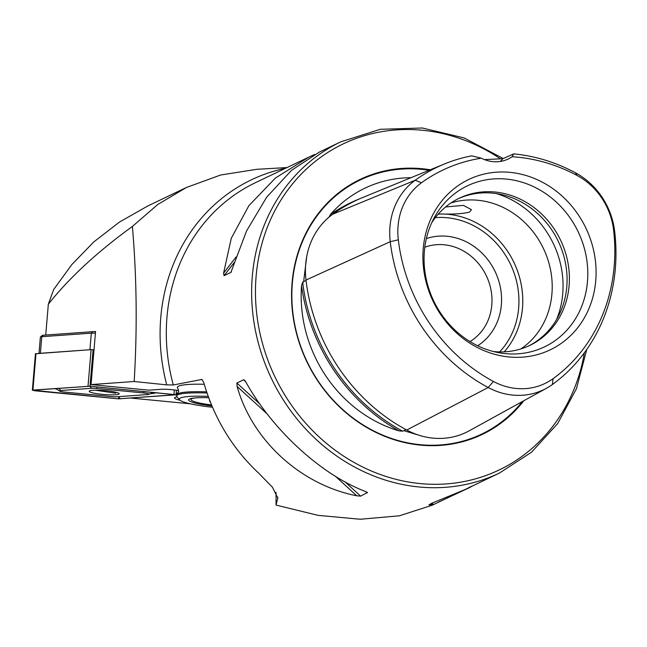 <?xml version="1.0" encoding="UTF-8"?>
<svg xmlns="http://www.w3.org/2000/svg" width="647" height="647" viewBox="0 0 647 647"><rect width="100%" height="100%" fill="white"/><g stroke="black" fill="none" stroke-linecap="round" stroke-linejoin="round"><path stroke-width="0.97" d="M421.48 435.973L404.739 430.951M306.71 256.511L303.653 281.55L303.233 282.407L302.642 282.189L301.542 285.699A181.386 162.729 64.4 0 0 399.045 430.886L402.701 431.185L405.968 429.632M481.319 158.191A171.051 153.452 64.4 0 0 421.488 182.761A65.541 58.796 64.4 0 0 398.317 239.819A171.051 153.452 64.4 0 0 493.443 381.463A65.541 58.796 -115.6 0 0 553.064 378.673A171.051 153.452 64.4 0 0 613.542 229.758A65.541 58.796 64.4 0 0 577.092 175.491A171.051 153.452 64.4 0 0 512.101 156.752A34.978 31.379 64.4 0 1 508.235 159A34.978 31.379 64.4 0 1 481.319 158.191L471.687 155.846A176.097 157.981 64.4 0 0 444.465 163.958L362.83 197.472A181.128 162.494 64.4 0 0 332.728 214.23A75.61 67.83 64.4 0 0 305.991 280.054A181.128 162.494 64.4 0 0 406.72 430.037A75.61 67.83 -115.6 0 0 469.18 430.829L546.48 388.265A70.588 63.325 -115.6 0 1 488.17 387.521L406.72 430.037M503.245 158.539L464.174 137.948L422.321 127.993L380.307 129.311L340.775 141.839A183.635 164.742 64.4 0 0 253.009 315.275A183.635 164.742 64.4 0 0 499.338 473.103L464.441 489.811L431.347 503.439L428.945 504.943L433.191 504.167M180.893 385.418A43.721 5.791 4.8 0 1 204.242 384.278A43.721 5.791 -175.2 0 0 177.391 387.343A43.721 5.791 4.8 0 1 180.893 385.418M445.637 206.967L463.406 205.382L471.461 209.652L469.568 212.054C463.559 213.672 454.291 214.319 441.764 214.011L438.213 214.157M359.7 198.799A181.386 162.729 64.4 0 0 330.488 214.424A131.398 117.883 -115.6 0 1 410.974 177.707M330.488 214.424L329.153 216.891L330.035 216.43M399.045 430.886A131.398 117.883 -115.6 0 1 302.149 312.283A131.398 117.883 -115.6 0 1 301.542 285.699M430.255 169.789A141.37 126.82 64.4 0 0 292.614 312.922A141.37 126.82 64.4 0 0 387.246 437.291A141.37 126.82 64.4 0 0 523.803 400.752M477.664 345.749A59.75 53.604 64.4 0 0 501.126 292.145A59.75 53.604 64.4 0 0 426.365 238.597M469.965 341.551A52.464 47.069 64.4 0 0 491.599 293.843A52.464 47.069 64.4 0 0 424.812 247.227M520.9 348.911A81.611 73.216 64.4 0 0 551.608 276.568A81.611 73.216 64.4 0 0 451.024 202.94M528.623 345.967A81.611 73.216 64.4 0 0 566.473 269.451A81.611 73.216 64.4 0 0 458.157 198.766M493.475 351.531A81.611 73.216 64.4 0 0 529.788 345.425A81.611 73.216 64.4 0 0 568.794 268.343A81.611 73.216 64.4 0 0 459.313 198.192A81.611 73.216 64.4 0 0 431.775 222.657M587.144 262.569A89.27 80.082 64.4 0 0 521.296 181.985A89.27 80.082 64.4 0 0 434.291 217.618A89.27 80.082 64.4 0 0 424.731 270.155A89.27 80.082 64.4 0 0 498.966 352.728A89.27 80.082 64.4 0 0 587.144 262.569M595.386 260.644A94.422 84.708 64.4 0 0 498.449 172.062A94.422 84.708 64.4 0 0 423.599 268.675A94.422 84.708 64.4 0 0 520.536 357.257A94.422 84.708 64.4 0 0 595.386 260.644M366.42 491.89L367.472 492.852L365.604 491.542C321.583 474.963 272.905 430.481 245.957 382.207L243.709 379.749L236.867 383.024L237.101 386.445C252.16 440.405 300.839 484.886 356.748 495.78L360.638 496.128L367.456 492.488M244.396 380.032L245.399 381.301M467.433 488.38L471.978 486.083M438.44 502.129L444.683 499.266M201.937 379.433L173.307 384.981L166.716 384.876L134.18 381.495C137.342 328.603 136.743 276.924 132.384 226.45L157.755 204.492L186.425 187.484L147.799 205.972L119.436 222.091L93.847 241.881L71.777 264.631L53.701 289.5L48.339 304.187C69.213 277.887 97.228 251.982 132.384 226.45M443.64 499.767L432.382 505.153L399.385 515.805L360.266 519.25L318.065 515.36L276.026 505.081L277.798 498.101L272.508 487.304L258.824 473.289C232.394 448.573 214.003 418.197 203.635 382.167L201.743 379.377M287.025 167.565L256.835 169.304L220.676 175.005L186.425 187.484M48.339 304.187L45.727 335.049L95.562 331.49L91.065 384.577L148.923 390.165L160.844 389.316A12.244 1.617 4.8 0 1 178.693 390.707M134.18 381.495L91.065 384.577M131.357 398.115L190.509 403.833M314.709 154.439L308.862 157.108L275.468 178.006L248.877 205.681L231.286 238.25L223.595 273.131L224.064 275.679L230.906 272.403L246.564 230.93L266.693 197.149L291.571 170.298L319.254 152.142L340.775 141.839M231.44 271.716L231.157 272.169M178.103 393.061L176.202 393.198M484.466 159.607L502.808 158.725L513.742 153.881L512.101 156.752M553.064 378.673L552.384 384.52A176.097 157.981 64.4 0 0 614.65 231.214A70.588 63.325 64.4 0 0 575.393 172.757A176.097 157.981 64.4 0 0 513.742 153.881M444.465 163.958A176.097 157.981 64.4 0 0 415.196 180.246A70.588 63.325 64.4 0 0 390.238 241.703A176.097 157.981 64.4 0 0 488.17 387.521L493.443 381.463M552.384 384.52A70.588 63.325 -115.6 0 1 546.48 388.265M500.204 161.459A34.978 31.379 64.4 0 0 502.808 158.725M276.026 505.081L276.059 492.343M115.562 394.775A15.043 1.99 -175.2 0 0 119.194 393.797A15.043 1.99 -175.2 0 0 109.505 391.103A15.043 1.99 -175.2 0 0 92.853 390.278A15.043 1.99 -175.2 0 0 89.221 391.257A15.043 1.99 -175.2 0 0 98.91 393.958A15.043 1.99 -175.2 0 0 115.562 394.775M96.71 388.435A5.831 0.768 -175.2 0 0 91.728 388.289L60.891 390.489A5.831 0.768 -175.2 0 0 59.621 391.063A5.831 0.768 -175.2 0 0 64.708 392.082L111.696 396.619A5.831 0.768 -175.2 0 0 116.686 396.773L147.524 394.565A5.831 0.768 -175.2 0 0 148.761 394.355A5.831 0.768 -175.2 0 0 143.707 392.972L96.71 388.435L97.042 386.906M90.006 386.219L32.916 390.092L34.437 390.731L118.401 398.843L176.065 394.807L90.006 386.219L32.528 390.19L118.417 398.827L175.895 394.727L89.998 386.227L93.095 349.712L91.106 349.655L35.439 353.739L32.35 390.246M94.009 349.801L93.095 349.712M157.075 392.713L149.861 393.853M118.425 396.643L120.31 398.884M57.284 389.486L54.76 388.556M95.319 390.181L115.692 393.214M180.084 400.275A20.405 2.701 4.8 0 1 174.69 398.301A20.405 2.701 4.8 0 1 177.043 396.862M95.416 333.229A5.831 0.768 -175.2 0 0 91.324 333.156L41.78 336.699A5.831 0.768 -175.2 0 0 40.429 336.974A5.831 0.768 -175.2 0 0 40.373 337.071L38.99 353.375M40.429 336.974L42.298 335.429A4.084 0.542 4.8 0 1 43.244 335.227L92.788 331.685L91.324 333.156L89.917 349.736L40.373 353.278A5.831 0.768 -175.2 0 0 38.966 353.658M92.788 331.685A4.084 0.542 4.8 0 1 95.538 331.733M440.842 501.029L470.579 487.126L440.842 501.029M446.293 498.449L461.586 491.291L446.293 498.449M206.619 391.864A43.721 5.791 -175.2 0 0 177.246 394.063A43.721 5.791 -175.2 0 0 176.752 394.832L176.655 395.98A43.721 5.791 -175.2 0 0 176.979 396.781L179.623 399.854A40.81 5.402 -175.2 0 0 212.289 407.23A40.81 5.402 -175.2 0 0 212.483 407.254M208.197 396.376A40.81 5.402 -175.2 0 0 179.623 399.854M207.016 393.036A43.721 5.791 -175.2 0 0 176.655 395.98M177.391 387.343A43.721 5.791 -175.2 0 0 177.747 388.184L178.685 391.225L177.246 394.063M208.682 397.711A31.477 4.165 -175.2 0 0 188.94 399.361A31.477 4.165 -175.2 0 0 211.917 405.92M194.715 397.97A29.147 3.858 -175.2 0 0 190.986 399.514A29.147 3.858 -175.2 0 0 211.52 404.965M209.854 400.808A10.489 1.391 -175.2 0 0 209.685 400.914A10.489 1.391 -175.2 0 0 210.17 401.617M429.09 170.274A140.828 126.335 64.4 0 0 292.897 313.002A140.828 126.335 64.4 0 0 386.518 436.652A140.828 126.335 64.4 0 0 522.372 401.536M500.446 158.814A180.715 162.122 64.4 0 0 327.608 152.579A180.715 162.122 64.4 0 0 256.819 314.596A180.715 162.122 64.4 0 0 417.153 483.26A180.715 162.122 64.4 0 0 584.378 352.769M504.215 351.847A81.611 73.216 64.4 0 0 522.178 290.657A81.611 73.216 64.4 0 0 441.764 214.011M499.597 351.911A78.699 70.604 64.4 0 0 518.36 291.336A78.699 70.604 64.4 0 0 435.326 217.643M556.557 319.561A89.86 80.616 64.4 0 0 562.389 274.643A89.86 80.616 64.4 0 0 496.249 193.574M173.307 384.981A183.635 164.742 -115.6 0 1 167.678 356.125A183.635 164.742 -115.6 0 1 255.444 182.68L308.862 157.108M166.716 384.876A187.953 168.616 -115.6 0 1 285.626 168.236M421.488 182.761L415.196 180.246L332.728 214.23M577.092 175.491L575.393 172.757M302.642 282.189A180.222 161.685 64.4 0 0 402.701 431.185M306.039 280.466L303.653 281.55M330.269 216.098A180.222 161.685 64.4 0 0 329.153 216.891M398.317 239.819L390.238 241.703L305.991 280.054M613.542 229.758L614.65 231.214M356.748 495.78L335.308 476.184M267.357 414.088L237.101 386.445M360.638 496.128L344.94 481.789M260.029 404.189L236.867 383.024M224.064 275.679L234.368 262.383M223.595 273.131L236.098 256.988M277.66 498.902L277.798 497.228M91.106 349.655L88.016 386.154M174.342 389.971L173.97 394.322M36.006 353.594L32.916 390.092M174.941 394.468L175.41 394.945M34.606 389.995L34.453 390.715M118.749 397.29L118.417 398.827M89.682 386.202L91.728 388.289M144.03 391.451L143.707 392.972M58.715 388.273L60.891 390.489M153.646 393.586A4.084 3.089 85.9 0 0 152.271 392.769M43.244 335.227L41.78 336.699L40.373 353.278M499.338 473.103L531.519 452.221L557.69 423.559L576.445 388.661L586.789 349.412M176.445 390.287L176.065 394.807M148.761 394.355L153.226 392.341M59.621 391.063L55.796 388.483M433.563 504.304L431.29 503.471M191.067 398.52L190.986 399.514"/></g></svg>
